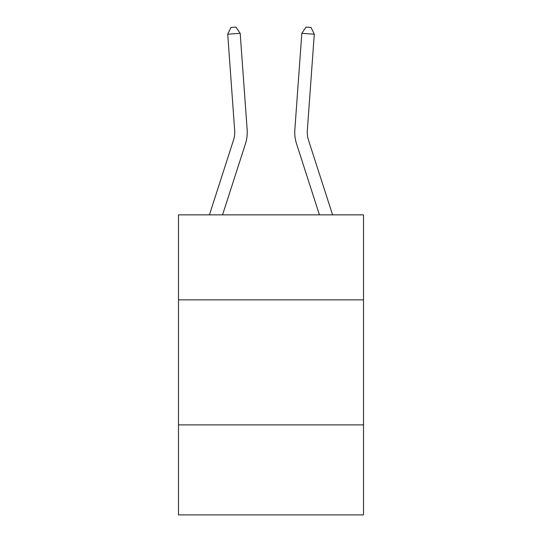 <?xml version="1.0" encoding="UTF-8"?>
<svg xmlns="http://www.w3.org/2000/svg" width="542" height="542" viewBox="0 0 542 542"><rect width="100%" height="100%" fill="white"/><g stroke="black" fill="none" stroke-linecap="round" stroke-linejoin="round"><path stroke-width="0.81" d="M363.513 299.868L363.513 214.856L178.487 214.856L178.487 299.868L363.513 299.868L363.513 514.9L178.487 514.9L178.487 299.868M363.513 424.887L178.487 424.887M247.152 129.64L240.181 33.313L247.152 129.64A37.506 37.506 0 0 1 245.438 143.854L222.552 214.856M332.585 214.856L308.459 140.019A25.007 25.007 0 0 1 307.321 130.541L314.285 34.214L301.819 33.313L294.848 129.64A37.506 37.506 0 0 0 296.562 143.854L319.448 214.856M308.459 140.019A25.007 25.007 0 0 1 307.321 130.541A25.007 25.007 0 0 0 308.459 140.019A25.007 25.007 0 0 1 307.321 130.541A25.007 25.007 0 0 0 308.459 140.019A25.007 25.007 0 0 1 307.321 130.541A25.007 25.007 0 0 0 308.459 140.019A25.007 25.007 0 0 1 307.321 130.541A25.007 25.007 0 0 0 308.459 140.019A25.007 25.007 0 0 1 307.321 130.541A25.007 25.007 0 0 0 308.459 140.019A25.007 25.007 0 0 1 307.321 130.541A25.007 25.007 0 0 0 308.459 140.019A25.007 25.007 0 0 1 307.321 130.541A25.007 25.007 0 0 0 308.459 140.019A25.007 25.007 0 0 1 307.321 130.541A25.007 25.007 0 0 0 308.459 140.019A25.007 25.007 0 0 1 307.321 130.541A25.007 25.007 0 0 0 308.459 140.019A25.007 25.007 0 0 1 307.321 130.541A25.007 25.007 0 0 0 308.459 140.019A25.007 25.007 0 0 1 307.321 130.541A25.007 25.007 0 0 0 308.459 140.019A25.007 25.007 0 0 1 307.321 130.541A25.007 25.007 0 0 0 308.459 140.019A25.007 25.007 0 0 1 307.321 130.541A25.007 25.007 0 0 0 308.459 140.019A25.007 25.007 0 0 1 307.321 130.541A25.007 25.007 0 0 0 308.459 140.019A25.007 25.007 0 0 1 307.321 130.541A25.007 25.007 0 0 0 308.459 140.019A25.007 25.007 0 0 1 307.321 130.541A25.007 25.007 0 0 0 308.459 140.019A25.007 25.007 0 0 1 307.321 130.541M314.285 34.214L311.013 27.459L306.027 27.1L301.819 33.313L294.848 129.64M209.415 214.856L233.541 140.019A25.007 25.007 0 0 0 234.679 130.541L227.715 34.214L230.987 27.459L235.973 27.1L240.181 33.313L227.715 34.214M233.541 140.019A25.007 25.007 0 0 0 234.679 130.541A25.007 25.007 0 0 1 233.541 140.019A25.007 25.007 0 0 0 234.679 130.541"/></g></svg>
